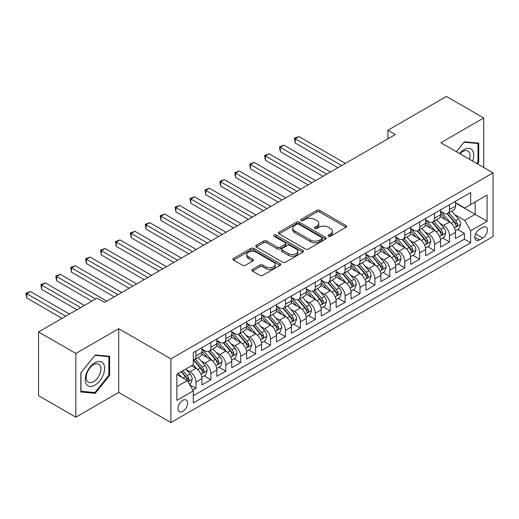 <?xml version="1.0" encoding="UTF-8"?>
<svg xmlns="http://www.w3.org/2000/svg" width="519" height="519" viewBox="0 0 519 519"><rect width="100%" height="100%" fill="white"/><g stroke="black" fill="none" stroke-linecap="round" stroke-linejoin="round"><path stroke-width="0.78" d="M328.443 236.255A1.447 0.837 0 0 0 330.493 236.255L346.05 227.277A2.07 1.194 0 0 0 346.653 226.427A2.07 1.194 0 0 0 346.05 225.583L319.698 210.37A2.07 1.194 0 0 0 316.772 210.37L301.215 219.349A1.447 0.837 0 0 0 300.793 219.946A1.447 0.837 0 0 0 301.215 220.536A1.447 0.837 0 0 0 303.265 220.536L305.276 219.375A6.624 3.828 0 0 1 314.644 219.375L316.843 220.64A6.624 3.828 0 0 1 318.783 223.345A6.624 3.828 0 0 1 316.843 226.05L314.832 227.212A1.447 0.837 0 0 0 314.404 227.802A1.447 0.837 0 0 0 314.832 228.392A1.447 0.837 0 0 0 316.882 228.392L318.893 227.231A6.624 3.828 0 0 1 328.261 227.231L330.454 228.503A6.624 3.828 0 0 1 332.4 231.208A6.624 3.828 0 0 1 330.454 233.907L328.443 235.075A1.447 0.837 0 0 0 328.021 235.665A1.447 0.837 0 0 0 328.443 236.255L328.443 235.075M182.844 411.366A6.747 3.899 120 0 0 187.255 405.417A6.747 3.899 120 0 0 186.217 400.013A6.747 3.899 120 0 0 182.844 400.344A6.747 3.899 120 0 0 178.432 406.293A6.747 3.899 120 0 0 179.47 411.703A6.747 3.899 120 0 0 182.844 411.366M252.506 269.367A2.07 1.194 0 0 0 251.897 270.211A2.07 1.194 0 0 0 252.506 271.054L259.896 275.323A2.07 1.194 0 0 0 262.822 275.323L280.098 265.352A2.07 1.194 0 0 0 280.708 264.502A2.07 1.194 0 0 0 280.098 263.658L253.746 248.445A2.07 1.194 0 0 0 250.82 248.445L233.55 258.417A2.07 1.194 0 0 0 232.94 259.266A2.07 1.194 0 0 0 233.55 260.11L242.477 265.267A2.07 1.194 0 0 0 245.403 265.267L252.798 260.999A2.07 1.194 0 0 0 253.402 260.155A2.07 1.194 0 0 0 252.798 259.305L248.367 256.749A5.54 3.198 0 0 1 246.746 254.492A5.54 3.198 0 0 1 250.164 251.533A5.54 3.198 0 0 1 256.198 252.228L273.545 262.244A5.54 3.198 0 0 1 275.167 264.502A5.54 3.198 0 0 1 271.748 267.46A5.54 3.198 0 0 1 265.715 266.766L262.822 265.099A2.07 1.194 0 0 0 259.896 265.099L252.506 269.367L252.506 271.054M118.715 328.709L75.839 353.458L38.555 331.933L38.555 395.653L75.839 417.179L118.715 392.422L170.913 422.557L170.913 358.843L118.715 328.709L118.715 392.422M483.727 167.475L483.727 117.969L440.852 142.719L493.05 172.859L170.913 358.843M483.727 117.969L446.444 96.443L387.907 130.237L387.907 138.845M38.555 331.933L97.092 298.14L104.546 302.441L395.368 134.544L387.907 130.237M305.425 249.036A2.07 1.194 0 0 0 308.351 249.036L325.627 239.064A2.07 1.194 0 0 0 326.23 238.221A2.07 1.194 0 0 0 325.627 237.378L299.275 222.164A2.07 1.194 0 0 0 296.349 222.164L279.073 232.136A2.07 1.194 0 0 0 278.469 232.979A2.07 1.194 0 0 0 279.073 233.822L305.425 249.036M274.603 236.567A1.447 0.837 0 0 1 276.076 236.774L276.076 235.049L302.862 250.515A2.07 1.194 0 0 1 303.466 251.365A2.07 1.194 0 0 1 302.862 252.208L285.586 262.179A2.07 1.194 0 0 1 282.66 262.179L256.308 246.966L256.308 245.279A2.07 1.194 0 0 0 255.705 246.123A2.07 1.194 0 0 0 256.308 246.966M256.308 245.279L263.704 241.011A2.07 1.194 0 0 1 266.63 241.011L277.315 247.18A2.07 1.194 0 0 0 280.247 247.18L285.152 244.345A2.07 1.194 0 0 0 285.755 243.502A2.07 1.194 0 0 0 285.152 242.658L274.026 236.236A1.447 0.837 0 0 1 273.597 235.639A1.447 0.837 0 0 1 274.493 234.867A1.447 0.837 0 0 1 276.076 235.049M192.873 390.165L195.968 388.374L189.779 384.806M186.256 369.599L189.999 371.76A8.434 4.872 60 0 1 195.968 382.088L201.93 378.649L201.93 384.929L210.883 379.765L204.097 375.847M201.171 360.984L204.914 363.151A8.434 4.872 60 0 1 210.883 373.479L216.845 370.034L216.845 376.32L225.797 371.156L219.012 367.238M216.086 352.375L219.829 354.535A8.434 4.872 60 0 1 225.797 364.87L231.759 361.425L231.759 367.712L240.706 362.547L233.92 358.629M231 343.766L234.744 345.926A8.434 4.872 60 0 1 240.706 356.261L246.674 352.816L246.674 359.103L255.62 353.932L248.835 350.02M245.915 335.157L249.658 337.318A8.434 4.872 60 0 1 255.62 347.652L261.589 344.207L261.589 350.494L270.535 345.323L263.749 341.405M260.823 326.542L264.573 328.709A8.434 4.872 60 0 1 270.535 339.037L276.504 335.592L276.504 341.878L285.45 336.714L278.664 332.796M275.738 317.933L279.482 320.093A8.434 4.872 60 0 1 285.45 330.428L291.418 326.983L291.418 333.269L300.365 328.105L293.579 324.187M290.653 309.324L294.396 311.484A8.434 4.872 60 0 1 300.365 321.819L306.327 318.374L306.327 324.66L315.28 319.496L308.494 315.578M305.568 300.715L309.311 302.875A8.434 4.872 60 0 1 315.28 313.21L321.242 309.765L321.242 316.052L330.194 310.881L323.408 306.963M320.483 292.1L324.226 294.267A8.434 4.872 60 0 1 330.194 304.595L336.156 301.156L336.156 307.436L345.103 302.272L338.317 298.354M335.397 283.491L339.141 285.651A8.434 4.872 60 0 1 345.103 295.986L351.071 292.541L351.071 298.827L360.017 293.663L353.231 289.745M350.312 274.882L354.055 277.042A8.434 4.872 60 0 1 360.017 287.377L365.986 283.932L365.986 290.218L374.932 285.054L368.146 281.136M365.22 266.273L368.97 268.433A8.434 4.872 60 0 1 374.932 278.768L380.901 275.323L380.901 281.609L389.847 276.439L383.061 272.52M380.135 257.664L383.878 259.824A8.434 4.872 60 0 1 389.847 270.152L395.809 266.714L395.809 272.994L404.762 267.83L397.976 263.912M395.05 249.049L398.793 251.215A8.434 4.872 60 0 1 404.762 261.544L410.724 258.099L410.724 264.385L419.676 259.221L412.89 255.303M409.965 240.44L413.708 242.6A8.434 4.872 60 0 1 419.676 252.935L425.638 249.49L425.638 255.776L434.591 250.612L427.805 246.694M424.879 231.831L428.623 233.991A8.434 4.872 60 0 1 434.591 244.326L440.553 240.881L440.553 247.167L449.499 241.997L449.499 235.717A8.434 4.872 -120 0 0 443.537 225.382L439.794 223.222M442.713 238.085L449.499 241.997M201.93 378.649A8.434 4.872 -120 0 0 195.968 368.315L191.492 365.733M216.845 370.034A8.434 4.872 -120 0 0 210.883 359.706L201.657 354.38M231.759 361.425A8.434 4.872 -120 0 0 225.797 351.091L216.572 345.771M246.674 352.816A8.434 4.872 -120 0 0 240.706 342.482L231.487 337.155M261.589 344.207A8.434 4.872 -120 0 0 255.62 333.873L246.402 328.546M276.504 335.592A8.434 4.872 -120 0 0 270.535 325.264L261.31 319.938M291.418 326.983A8.434 4.872 -120 0 0 285.45 316.648L276.225 311.329M306.327 318.374A8.434 4.872 -120 0 0 300.365 308.039L291.14 302.713M321.242 309.765A8.434 4.872 -120 0 0 315.28 299.431L306.054 294.104M336.156 301.156A8.434 4.872 -120 0 0 330.194 290.822L320.969 285.495M351.071 292.541A8.434 4.872 -120 0 0 345.103 282.213L335.884 276.887M365.986 283.932A8.434 4.872 -120 0 0 360.017 273.597L350.799 268.278M380.901 275.323A8.434 4.872 -120 0 0 374.932 264.988L365.707 259.662M395.809 266.714A8.434 4.872 -120 0 0 389.847 256.38L380.622 251.053M410.724 258.099A8.434 4.872 -120 0 0 404.762 247.771L395.536 242.444M425.638 249.49A8.434 4.872 -120 0 0 419.676 239.155L410.451 233.835M440.553 240.881A8.434 4.872 -120 0 0 434.591 230.546L425.366 225.22M482.761 227.361L479.478 229.255A6.539 3.776 120 0 0 475.209 235.016A6.539 3.776 120 0 0 476.208 240.258A6.539 3.776 120 0 0 479.478 239.934L482.761 238.039A6.539 3.776 120 0 0 487.03 232.278A6.539 3.776 120 0 0 486.031 227.037A6.539 3.776 120 0 0 482.761 227.361M170.913 422.557L493.05 236.573L493.05 172.859M176.875 386.571L187.32 380.544L193.282 390.872L193.282 402.926L470.681 242.775L470.681 230.721L464.713 220.387L454.702 214.607M193.282 390.872L176.875 400.344L176.875 374.167L193.282 364.695L193.282 352.641L470.681 192.491L470.681 204.544L487.082 195.073L487.082 221.25L470.681 230.721M201.93 349.028L204.914 350.747A8.434 4.872 60 0 0 209.131 351.168L215.1 347.724A8.434 4.872 -120 0 0 216.845 343.857L216.845 339.037M216.845 340.419L219.829 342.138A8.434 4.872 60 0 0 224.046 342.553L230.014 339.115A8.434 4.872 -120 0 0 231.759 335.248L231.759 330.428M231.759 331.803L234.744 333.529A8.434 4.872 60 0 0 238.961 333.944L244.929 330.499A8.434 4.872 -120 0 0 246.674 326.639L246.674 321.819M246.674 323.194L249.658 324.92A8.434 4.872 60 0 0 253.875 325.335L259.844 321.89A8.434 4.872 -120 0 0 261.589 318.03L261.589 313.21M261.589 314.585L264.573 316.305A8.434 4.872 60 0 0 268.79 316.726L274.752 313.281A8.434 4.872 -120 0 0 276.504 309.421L276.504 304.595M276.504 305.976L279.482 307.696A8.434 4.872 60 0 0 283.705 308.117L289.667 304.672A8.434 4.872 -120 0 0 291.418 300.806L291.418 295.986M291.418 297.361L294.396 299.087A8.434 4.872 60 0 0 298.62 299.502L304.582 296.057A8.434 4.872 -120 0 0 306.327 292.197L306.327 287.377M306.327 288.752L309.311 290.478A8.434 4.872 60 0 0 313.528 290.893L319.496 287.448A8.434 4.872 -120 0 0 321.242 283.588L321.242 278.768M321.242 280.143L324.226 281.862A8.434 4.872 60 0 0 328.443 282.284L334.411 278.839A8.434 4.872 -120 0 0 336.156 274.979L336.156 270.152M336.156 271.534L339.141 273.254A8.434 4.872 60 0 0 343.357 273.675L349.326 270.23A8.434 4.872 -120 0 0 351.071 266.364L351.071 261.544M351.071 262.925L354.055 264.645A8.434 4.872 60 0 0 358.272 265.06L364.234 261.621A8.434 4.872 -120 0 0 365.986 257.755L365.986 252.935M365.986 254.31L368.97 256.036A8.434 4.872 60 0 0 373.187 256.451L379.149 253.006A8.434 4.872 -120 0 0 380.901 249.146L380.901 244.326M380.901 245.701L383.878 247.427A8.434 4.872 60 0 0 388.102 247.842L394.064 244.397A8.434 4.872 -120 0 0 395.809 240.537L395.809 235.71M395.809 237.092L398.793 238.811A8.434 4.872 60 0 0 403.01 239.233L408.978 235.788A8.434 4.872 -120 0 0 410.724 231.928L410.724 227.101M410.724 228.483L413.708 230.202A8.434 4.872 60 0 0 417.925 230.618L423.893 227.179A8.434 4.872 -120 0 0 425.638 223.313L425.638 218.493M425.638 219.868L428.623 221.594A8.434 4.872 60 0 0 432.84 222.009L438.808 218.564A8.434 4.872 -120 0 0 440.553 214.704L440.553 209.884M193.282 395.699L464.414 239.155L464.414 233.388L455.468 238.558L455.468 232.272A8.434 4.872 -120 0 0 449.499 221.937L440.281 216.611M440.553 211.259L443.537 212.985A8.434 4.872 -120 0 0 447.754 213.4A8.434 4.872 -120 0 0 449.499 209.54L449.499 204.713M447.754 213.4L453.723 209.955A8.434 4.872 -120 0 0 455.468 206.095L455.468 201.275M195.968 351.091L195.968 355.917A8.434 4.872 60 0 1 194.223 359.777A8.434 4.872 60 0 1 193.282 360.115M194.223 359.777L200.185 356.332A8.434 4.872 -120 0 0 201.93 352.472L201.93 347.646M210.883 342.482L210.883 347.302A8.434 4.872 60 0 1 209.131 351.168M225.797 333.873L225.797 338.693A8.434 4.872 60 0 1 224.046 342.553M240.706 325.264L240.706 330.084A8.434 4.872 60 0 1 238.961 333.944M255.62 316.648L255.62 321.475A8.434 4.872 60 0 1 253.875 325.335M270.535 308.039L270.535 312.86A8.434 4.872 60 0 1 268.79 316.726M285.45 299.431L285.45 304.251A8.434 4.872 60 0 1 283.705 308.117M300.365 290.822L300.365 295.642A8.434 4.872 60 0 1 298.62 299.502M315.28 282.213L315.28 287.033A8.434 4.872 60 0 1 313.528 290.893M330.194 273.597L330.194 278.424A8.434 4.872 60 0 1 328.443 282.284M345.103 264.988L345.103 269.809A8.434 4.872 60 0 1 343.357 273.675M360.017 256.38L360.017 261.2A8.434 4.872 60 0 1 358.272 265.06M374.932 247.771L374.932 252.591A8.434 4.872 60 0 1 373.187 256.451M389.847 239.155L389.847 243.982A8.434 4.872 60 0 1 388.102 247.842M404.762 230.546L404.762 235.367A8.434 4.872 60 0 1 403.01 239.233M419.676 221.937L419.676 226.758A8.434 4.872 60 0 1 417.925 230.618M434.591 213.328L434.591 218.149A8.434 4.872 60 0 1 432.84 222.009M434.591 244.326L434.591 250.612M419.676 252.935L419.676 259.221M404.762 261.544L404.762 267.83M389.847 270.152L389.847 276.439M374.932 278.768L374.932 285.054M360.017 287.377L360.017 293.663M345.103 295.986L345.103 302.272M330.194 304.595L330.194 310.881M315.28 313.21L315.28 319.496M300.365 321.819L300.365 328.105M285.45 330.428L285.45 336.714M270.535 339.037L270.535 345.323M255.62 347.652L255.62 353.932M240.706 356.261L240.706 362.547M225.797 364.87L225.797 371.156M210.883 373.479L210.883 379.765M195.968 382.088L195.968 388.374M187.32 380.544L176.875 374.51M464.713 220.387L475.151 214.36L475.151 201.962L487.082 195.073M455.468 202.994L487.082 221.25M455.468 202.65L464.713 207.989L470.681 204.544M75.839 353.458L75.839 417.179M457.628 229.469L464.414 233.388M464.414 239.155L470.681 242.775M477.48 163.868L478.732 162.304L478.732 143.114L464.343 141.83L456.409 151.704M80.834 392.027L95.224 393.318L109.619 375.412L109.619 356.222L95.224 354.938L80.834 372.843L80.834 392.027M477.986 161.876L478.732 162.304M108.873 374.984L109.619 375.412M93.705 392.435L95.224 393.318M329.02 236.456L330.454 235.632A6.624 3.828 0 0 0 332.4 232.927L332.4 231.208M318.783 223.345L318.783 225.064A6.624 3.828 0 0 1 316.843 227.77L315.409 228.6M346.017 227.29L319.698 212.096A2.07 1.194 0 0 0 316.772 212.096L301.792 220.737M325.601 239.084L299.275 223.884A2.07 1.194 0 0 0 296.349 223.884L279.099 233.842M321.968 238.811A1.447 0.837 0 0 0 322.39 238.221A1.447 0.837 0 0 0 321.968 237.631L298.834 224.273A1.447 0.837 0 0 0 296.79 224.273L294.662 225.499A6.624 3.828 0 0 0 292.722 228.204A6.624 3.828 0 0 0 294.662 230.91L310.472 240.038A6.624 3.828 0 0 0 319.84 240.038L321.968 238.811L321.968 240.531A1.447 0.837 0 0 0 322.39 239.94L322.39 238.221M292.722 228.204L292.722 229.93A6.624 3.828 0 0 0 294.662 232.629L294.662 230.91M321.968 240.531L319.84 241.757A6.624 3.828 0 0 1 310.472 241.757L294.662 232.629M256.341 246.986L263.704 242.73L263.704 241.011M285.755 243.502L285.755 245.228A2.07 1.194 0 0 1 285.152 246.071L280.247 248.899A2.07 1.194 0 0 1 277.315 248.899L266.63 242.73A2.07 1.194 0 0 0 263.704 242.73M276.076 236.774L302.837 252.221M288.408 253.583A5.54 3.198 0 0 0 294.442 254.271A5.54 3.198 0 0 0 297.861 251.319A5.54 3.198 0 0 0 296.239 249.062L290.127 245.532A2.07 1.194 0 0 0 287.202 245.532L282.297 248.361A2.07 1.194 0 0 0 281.687 249.204A2.07 1.194 0 0 0 282.297 250.054L288.408 253.583L288.408 255.303A5.54 3.198 0 0 0 294.442 255.997A5.54 3.198 0 0 0 297.861 253.045L297.861 251.319M281.687 249.204L281.687 250.93A2.07 1.194 0 0 0 282.297 251.773L282.297 250.054M288.408 255.303L282.297 251.773M275.167 264.502L275.167 266.228A5.54 3.198 0 0 1 271.748 269.179A5.54 3.198 0 0 1 265.715 268.485L262.822 266.818A2.07 1.194 0 0 0 259.896 266.818L252.532 271.074M246.746 254.492L246.746 256.211A5.54 3.198 0 0 0 248.367 258.475L248.367 256.749M252.772 261.012L248.367 258.475M280.072 265.365L253.746 250.171A2.07 1.194 0 0 0 250.82 250.171L233.576 260.123M455.345 230.793L459.198 228.568L460.684 224.26A5.592 3.224 -120 0 0 458.511 219.012L451.699 211.123M450.33 222.482L442.246 213.127A16.134 9.316 -120 0 0 440.553 211.35M445.899 219.855L441.377 214.626A13.39 7.733 -120 0 0 440.553 213.724M345.401 163.388L298.944 136.568L295.22 138.716L295.22 143.023L337.947 167.689M446.995 213.705L453.885 221.684A5.592 3.224 60 0 1 455.877 225.531L456.285 226.193L457.044 226.089L457.667 224.5A5.592 3.224 -120 0 0 455.676 220.653L448.864 212.758M447.397 213.575L454.806 222.145A2.848 1.641 60 0 1 455.526 223.261L457.667 224.5M295.22 143.023L294.396 138.242L341.677 165.542M294.396 138.242L298.944 136.568M472.634 161.072A13.708 7.915 120 0 0 464.044 149.654A13.708 7.915 120 0 0 459.555 153.52M469.5 159.262A10.38 5.994 120 0 0 467.872 151.074A10.38 5.994 120 0 0 462.682 151.587A10.38 5.994 120 0 0 459.964 153.754M456.435 151.717L464.044 142.251L477.986 143.497L477.986 162.09L476.851 163.504M477.065 142.965L477.986 143.497M103.32 374.705A13.708 7.915 120 0 0 99.771 361.464A13.708 7.915 120 0 0 86.53 373.206A13.708 7.915 120 0 0 90.079 386.447A13.708 7.915 120 0 0 103.32 374.705M99.92 373.738A10.38 5.994 120 0 0 98.759 364.182A10.38 5.994 120 0 0 87.211 372.603A10.38 5.994 120 0 0 88.379 382.159A10.38 5.994 120 0 0 99.92 373.738M80.983 391.3L80.983 372.707L94.925 355.359L108.873 356.605L108.873 375.198L94.925 392.546L80.834 391.216M107.946 356.073L108.873 356.605M440.43 239.402L444.283 237.177L445.776 232.875A5.592 3.224 -120 0 0 443.596 227.627L436.784 219.738M435.415 231.091L427.338 221.736A16.134 9.316 -120 0 0 425.638 219.965M430.984 228.47L426.462 223.235A13.39 7.733 -120 0 0 425.638 222.333M330.486 171.997L284.036 145.177L280.305 147.331L280.305 151.632L323.032 176.304M432.08 222.314L438.97 230.293A5.592 3.224 60 0 1 440.968 234.147L441.371 234.809L442.13 234.698L442.752 233.109A5.592 3.224 -120 0 0 440.761 229.262L433.949 221.373M432.489 222.184L439.891 230.76A2.848 1.641 60 0 1 440.612 231.87L442.752 233.109M280.305 151.632L279.482 146.858L326.762 174.15M279.482 146.858L284.036 145.177M425.515 248.011L429.369 245.785L430.861 241.484A5.592 3.224 -120 0 0 428.681 236.236L421.869 228.347M420.5 239.7L412.423 230.345A16.134 9.316 -120 0 0 410.724 228.574M416.069 237.079L411.554 231.844A13.39 7.733 -120 0 0 410.724 230.942M315.578 180.606L269.121 153.786L265.391 155.94L265.391 160.241L308.117 184.913M417.166 230.923L424.062 238.902A5.592 3.224 60 0 1 426.054 242.756L426.456 243.417L427.215 243.307L427.844 241.718A5.592 3.224 -120 0 0 425.846 237.871L419.034 229.982M417.574 230.793L424.977 239.369A2.848 1.641 60 0 1 425.697 240.479L427.844 241.718M265.391 160.241L264.573 155.466L311.848 182.759M264.573 155.466L269.121 153.786M410.6 256.626L414.454 254.401L415.946 250.093A5.592 3.224 -120 0 0 413.766 244.845L406.954 236.956M405.592 248.316L397.509 238.961A16.134 9.316 -120 0 0 395.809 237.183M401.155 245.688L396.639 240.453A13.39 7.733 -120 0 0 395.809 239.557M300.663 189.214L254.206 162.395L250.476 164.549L250.476 168.857L293.203 193.522M402.251 239.531L409.147 247.511A5.592 3.224 60 0 1 411.139 251.365L411.548 252.026L412.3 251.923L412.929 250.333A5.592 3.224 -120 0 0 410.938 246.48L404.119 238.591M402.66 239.402L410.062 247.978A2.848 1.641 60 0 1 410.782 249.094L412.929 250.333M250.476 168.857L249.658 164.075L296.933 191.368M249.658 164.075L254.206 162.395M395.686 265.235L399.539 263.01L401.031 258.702A5.592 3.224 -120 0 0 398.858 253.454L392.04 245.565M390.677 256.924L382.594 247.569A16.134 9.316 -120 0 0 380.901 245.792M386.246 254.297L381.725 249.068A13.39 7.733 -120 0 0 380.901 248.166M285.748 197.83L239.291 171.004L235.561 173.158L235.561 177.466L278.288 202.131M387.336 248.147L394.232 256.127A5.592 3.224 60 0 1 396.224 259.974L396.633 260.635L397.385 260.532L398.015 258.942A5.592 3.224 -120 0 0 396.023 255.089L389.205 247.2M387.745 248.017L395.147 256.587A2.848 1.641 60 0 1 395.867 257.703L398.015 258.942M235.561 177.466L234.744 172.684L282.018 199.984M234.744 172.684L239.291 171.004M380.771 273.844L384.624 271.619L386.117 267.311A5.592 3.224 -120 0 0 383.943 262.069L377.125 254.174M375.762 265.533L367.679 256.178A16.134 9.316 -120 0 0 365.986 254.407M371.332 262.906L366.81 257.677A13.39 7.733 -120 0 0 365.986 256.775M270.834 206.439L224.377 179.619L220.646 181.767L220.646 186.074L263.38 210.746M372.428 256.756L379.318 264.735A5.592 3.224 60 0 1 381.309 268.583L381.718 269.251L382.471 269.14L383.1 267.551A5.592 3.224 -120 0 0 381.108 263.704L374.296 255.815M372.83 256.626L380.239 265.203A2.848 1.641 60 0 1 380.952 266.312L383.1 267.551M220.646 186.074L219.829 181.293L267.103 208.593M219.829 181.293L224.377 179.619M365.856 282.453L369.716 280.228L371.202 275.926A5.592 3.224 -120 0 0 369.028 270.678L362.21 262.789M360.848 274.142L352.764 264.787A16.134 9.316 -120 0 0 351.071 263.016M356.417 271.521L351.895 266.286A13.39 7.733 -120 0 0 351.071 265.384M255.919 215.048L209.462 188.228L205.738 190.382L205.738 194.683L248.465 219.355M357.513 265.365L364.403 273.344A5.592 3.224 60 0 1 366.395 277.198L366.803 277.86L367.556 277.749L368.185 276.16A5.592 3.224 -120 0 0 366.193 272.313L359.382 264.424M357.915 265.235L365.324 273.811A2.848 1.641 60 0 1 366.038 274.921L368.185 276.16M205.738 194.683L204.914 189.909L252.189 217.202M204.914 189.909L209.462 188.228M350.948 291.068L354.801 288.843L356.287 284.535A5.592 3.224 -120 0 0 354.114 279.287L347.302 271.398M345.933 282.758L337.856 273.396A16.134 9.316 -120 0 0 336.156 271.625M341.502 280.13L336.98 274.895A13.39 7.733 -120 0 0 336.156 274M241.004 223.657L194.554 196.837L190.823 198.991L190.823 203.299L233.55 227.964M342.598 273.974L349.488 281.953A5.592 3.224 60 0 1 351.48 285.807L351.888 286.469L352.648 286.365L353.27 284.775A5.592 3.224 -120 0 0 351.279 280.922L344.467 273.033M343.001 273.844L350.409 282.42A2.848 1.641 60 0 1 351.129 283.536L353.27 284.775M190.823 203.299L189.999 198.518L237.28 225.81M189.999 198.518L194.554 196.837M336.033 299.677L339.887 297.452L341.379 293.144A5.592 3.224 -120 0 0 339.199 287.896L332.387 280.007M331.018 291.367L322.941 282.012A16.134 9.316 -120 0 0 321.242 280.234M326.587 288.739L322.065 283.504A13.39 7.733 -120 0 0 321.242 282.608M226.089 232.272L179.639 205.446L175.909 207.6L175.909 211.908L218.635 236.573M327.684 282.589L334.573 290.569A5.592 3.224 60 0 1 336.572 294.416L336.974 295.077L337.733 294.974L338.356 293.384A5.592 3.224 -120 0 0 336.364 289.531L329.552 281.642M328.092 282.459L335.495 291.029A2.848 1.641 60 0 1 336.215 292.145L338.356 293.384M175.909 211.908L175.091 207.126L222.366 234.419M175.091 207.126L179.639 205.446M321.118 308.286L324.972 306.061L326.464 301.753A5.592 3.224 -120 0 0 324.284 296.505L317.472 288.616M316.103 299.976L308.027 290.621A16.134 9.316 -120 0 0 306.327 288.843M311.672 297.348L307.157 292.119A13.39 7.733 -120 0 0 306.327 291.217M211.181 240.881L164.724 214.062L160.994 216.209L160.994 220.517L203.72 245.182M312.769 291.198L319.665 299.178A5.592 3.224 60 0 1 321.657 303.025L322.059 303.686L322.818 303.583L323.447 301.993A5.592 3.224 -120 0 0 321.449 298.146L314.637 290.257M313.178 291.068L320.58 299.638A2.848 1.641 60 0 1 321.3 300.754L323.447 301.993M160.994 220.517L160.176 215.735L207.451 243.035M160.176 215.735L164.724 214.062M306.204 316.895L310.057 314.67L311.549 310.368A5.592 3.224 -120 0 0 309.369 305.12L302.558 297.231M301.195 308.584L293.112 299.229A16.134 9.316 -120 0 0 291.418 297.458M296.758 305.963L292.242 300.728A13.39 7.733 -120 0 0 291.418 299.826M196.266 249.49L149.809 222.67L146.079 224.824L146.079 229.126L188.806 253.797M297.854 299.807L304.75 307.786A5.592 3.224 60 0 1 306.742 311.64L307.151 312.302L307.903 312.191L308.533 310.602A5.592 3.224 -120 0 0 306.541 306.755L299.723 298.866M298.263 299.677L305.665 308.254A2.848 1.641 60 0 1 306.385 309.363L308.533 310.602M146.079 229.126L145.262 224.351L192.536 251.644M145.262 224.351L149.809 222.67M291.289 325.504L295.142 323.279L296.634 318.977A5.592 3.224 -120 0 0 294.461 313.729L287.643 305.84M286.28 317.2L278.197 307.838A16.134 9.316 -120 0 0 276.504 306.067M281.849 314.572L277.328 309.337A13.39 7.733 -120 0 0 276.504 308.435M181.352 258.099L134.895 231.279L131.164 233.433L131.164 237.734L173.891 262.406M282.946 308.416L289.836 316.395A5.592 3.224 60 0 1 291.827 320.249L292.236 320.911L292.988 320.807L293.618 319.217A5.592 3.224 -120 0 0 291.626 315.364L284.808 307.475M283.348 308.286L290.757 316.862A2.848 1.641 60 0 1 291.47 317.978L293.618 319.217M131.164 237.734L130.347 232.96L177.621 260.253M130.347 232.96L134.895 231.279M276.374 334.119L280.228 331.894L281.72 327.586A5.592 3.224 -120 0 0 279.546 322.338L272.728 314.449M271.366 325.809L263.282 316.454A16.134 9.316 -120 0 0 261.589 314.676M266.935 323.181L262.413 317.946A13.39 7.733 -120 0 0 261.589 317.051M166.437 266.714L119.98 239.888L116.256 242.042L116.256 246.35L158.983 271.015M268.031 317.031L274.921 325.011A5.592 3.224 60 0 1 276.912 328.858L277.321 329.52L278.074 329.416L278.703 327.826A5.592 3.224 -120 0 0 276.711 323.973L269.899 316.084M268.433 316.895L275.842 325.471A2.848 1.641 60 0 1 276.556 326.587L278.703 327.826M116.256 246.35L115.432 241.569L162.707 268.861M115.432 241.569L119.98 239.888M261.466 342.728L265.319 340.503L266.805 336.195A5.592 3.224 -120 0 0 264.632 330.947L257.82 323.058M256.451 334.418L248.367 325.063A16.134 9.316 -120 0 0 246.674 323.285M252.02 331.79L247.498 326.561A13.39 7.733 -120 0 0 246.674 325.66M151.522 275.323L105.065 248.497L101.341 250.651L101.341 254.959L144.068 279.624M253.116 325.64L260.006 333.62A5.592 3.224 60 0 1 261.998 337.467L262.406 338.129L263.159 338.025L263.788 336.435A5.592 3.224 -120 0 0 261.797 332.588L254.985 324.693M253.519 325.51L260.927 334.08A2.848 1.641 60 0 1 261.641 335.196L263.788 336.435M101.341 254.959L100.517 250.177L147.798 277.477M100.517 250.177L105.065 248.497M246.551 351.337L250.405 349.112L251.89 344.804A5.592 3.224 -120 0 0 249.717 339.562L242.905 331.667M241.536 343.027L233.459 333.672A16.134 9.316 -120 0 0 231.759 331.901M237.105 340.406L232.583 335.17A13.39 7.733 -120 0 0 231.759 334.268M136.607 283.932L90.157 257.113L86.426 259.266L86.426 263.568L129.153 288.24M238.202 334.249L245.091 342.229A5.592 3.224 60 0 1 247.089 346.076L247.492 346.744L248.251 346.634L248.873 345.044A5.592 3.224 -120 0 0 246.882 341.197L240.07 333.308M238.604 334.119L246.012 342.696A2.848 1.641 60 0 1 246.733 343.805L248.873 345.044M86.426 263.568L85.603 258.793L132.883 286.086M85.603 258.793L90.157 257.113M231.636 359.946L235.49 357.721L236.982 353.42A5.592 3.224 -120 0 0 234.802 348.171L227.99 340.282M226.621 351.635L218.544 342.281A16.134 9.316 -120 0 0 216.845 340.509M222.19 349.015L217.669 343.779A13.39 7.733 -120 0 0 216.845 342.877M121.699 292.541L75.242 265.722L71.512 267.875L71.512 272.177L114.238 296.849M223.287 342.858L230.183 350.838A5.592 3.224 60 0 1 232.175 354.691L232.577 355.353L233.336 355.243L233.965 353.653A5.592 3.224 -120 0 0 231.967 349.806L225.155 341.917M223.695 342.728L231.098 351.305A2.848 1.641 60 0 1 231.818 352.414L233.965 353.653M71.512 272.177L70.694 267.402L117.969 294.695M70.694 267.402L75.242 265.722M216.721 368.561L220.575 366.336L222.067 362.028A5.592 3.224 -120 0 0 219.887 356.78L213.075 348.891M211.713 360.251L203.63 350.889A16.134 9.316 -120 0 0 201.93 349.118M207.276 357.623L202.76 352.388A13.39 7.733 -120 0 0 201.93 351.493M106.784 301.15L60.327 274.33L56.597 276.484L56.597 280.792L91.869 301.15M208.372 351.467L215.268 359.446A5.592 3.224 60 0 1 217.26 363.3L217.662 363.962L218.421 363.858L219.05 362.268A5.592 3.224 -120 0 0 217.059 358.415L210.24 350.526M208.781 351.337L216.183 359.914A2.848 1.641 60 0 1 216.903 361.029L219.05 362.268M56.597 280.792L55.78 276.011L95.6 299.002M55.78 276.011L60.327 274.33M201.807 377.17L205.66 374.945L207.152 370.637A5.592 3.224 -120 0 0 204.973 365.389L198.161 357.5M196.798 368.86L193.23 364.727M192.367 366.232L191.783 365.564M84.409 305.457L45.413 282.939L41.682 285.093L41.682 289.401L76.955 309.765M193.457 360.082L200.353 368.062A5.592 3.224 60 0 1 202.345 371.909L202.754 372.571L203.506 372.467L204.136 370.877A5.592 3.224 -120 0 0 202.144 367.024L195.326 359.135M193.866 359.952L201.268 368.522A2.848 1.641 60 0 1 201.988 369.638L204.136 370.877M41.682 289.401L40.865 284.62L80.685 307.611M40.865 284.62L45.413 282.939M189.48 384.287L190.745 383.554L192.238 379.246A5.592 3.224 -120 0 0 190.064 373.998L185.77 369.035M181.767 377.339L178.315 373.336M177.453 374.841L176.875 374.18M69.501 314.066L30.498 291.555L26.767 293.702L26.767 298.01L62.04 318.374M181.15 371.701L185.439 376.671A5.592 3.224 60 0 1 187.43 380.518L187.839 381.186L188.592 381.076L189.221 379.486A5.592 3.224 -120 0 0 187.229 375.639L182.941 370.67M181.494 371.507L186.36 377.131A2.848 1.641 60 0 1 187.074 378.247L189.221 379.486M26.767 298.01L25.95 293.229L65.77 316.22M25.95 293.229L30.498 291.555M189.999 371.76L195.968 368.315M204.914 363.151L210.883 359.706M219.829 354.535L225.797 351.091M234.744 345.926L240.706 342.482M249.658 337.318L255.62 333.873M264.573 328.709L270.535 325.264M279.482 320.093L285.45 316.648M294.396 311.484L300.365 308.039M309.311 302.875L315.28 299.431M324.226 294.267L330.194 290.822M339.141 285.651L345.103 282.213M354.055 277.042L360.017 273.597M368.97 268.433L374.932 264.988M383.878 259.824L389.847 256.38M398.793 251.215L404.762 247.771M413.708 242.6L419.676 239.155M428.623 233.991L434.591 230.546M443.537 225.382L449.499 221.937M449.499 209.54L455.468 206.095M195.968 355.917L201.93 352.472M210.883 347.302L216.845 343.857M225.797 338.693L231.759 335.248M240.706 330.084L246.674 326.639M255.62 321.475L261.589 318.03M270.535 312.86L276.504 309.421M285.45 304.251L291.418 300.806M300.365 295.642L306.327 292.197M315.28 287.033L321.242 283.588M330.194 278.424L336.156 274.979M345.103 269.809L351.071 266.364M360.017 261.2L365.986 257.755M374.932 252.591L380.901 249.146M389.847 243.982L395.809 240.537M404.762 235.367L410.724 231.928M419.676 226.758L425.638 223.313M434.591 218.149L440.553 214.704M449.499 235.717L455.468 232.272M475.605 233.907L482.761 238.039M474.853 237.261L479.478 239.934M330.454 235.632L330.454 233.907M314.832 228.392L314.832 227.212M316.843 227.77L316.843 226.05M301.215 220.536L301.215 219.349M316.772 212.096L316.772 210.37M319.698 212.096L319.698 210.37M346.05 227.277L346.05 225.583M279.073 233.822L279.073 232.136M296.349 223.884L296.349 222.164M299.275 223.884L299.275 222.164M325.627 239.064L325.627 237.378M310.472 241.757L310.472 240.038M319.84 241.757L319.84 240.038M266.63 242.73L266.63 241.011M277.315 248.899L277.315 247.18M280.247 248.899L280.247 247.18M285.152 246.071L285.152 244.345M302.862 252.208L302.862 250.515M259.896 266.818L259.896 265.099M262.822 266.818L262.822 265.099M265.715 268.485L265.715 266.766M252.798 260.999L252.798 259.305M233.55 260.11L233.55 258.417M250.82 250.171L250.82 248.445M253.746 250.171L253.746 248.445M280.098 265.352L280.098 263.658M454.488 227.925L460.651 224.37M442.246 213.127L443.018 212.68M455.676 220.653L458.511 219.012M451.219 223.222L453.885 221.684M439.574 236.534L445.737 232.979M427.338 221.736L428.104 221.295M440.761 229.262L443.596 227.627M436.31 231.831L438.97 230.293M424.659 245.15L430.822 241.588M412.423 230.345L413.189 229.904M425.846 237.871L428.681 236.236M421.396 240.44L424.062 238.902M409.751 253.759L415.907 250.203M397.509 238.961L398.274 238.513M410.938 246.48L413.766 244.845M406.481 249.055L409.147 247.511M394.836 262.367L400.992 258.812M382.594 247.569L383.359 247.122M396.023 255.089L398.858 253.454M391.566 257.664L394.232 256.127M379.921 270.976L386.078 267.421M367.679 256.178L368.451 255.737M381.108 263.704L383.943 262.069M376.651 266.273L379.318 264.735M365.006 279.592L371.169 276.03M352.764 264.787L353.536 264.346M366.193 272.313L369.028 270.678M361.737 274.882L364.403 273.344M350.091 288.201L356.255 284.646M337.856 273.396L338.622 272.955M351.279 280.922L354.114 279.287M346.822 283.497L349.488 281.953M335.177 296.81L341.34 293.254M322.941 282.012L323.707 281.564M336.364 289.531L339.199 287.896M331.913 292.106L334.573 290.569M320.268 305.419L326.425 301.863M308.027 290.621L308.792 290.179M321.449 298.146L324.284 296.505M316.999 300.715L319.665 299.178M305.354 314.027L311.51 310.472M293.112 299.229L293.877 298.788M306.541 306.755L309.369 305.12M302.084 309.324L304.75 307.786M290.439 322.643L296.596 319.081M278.197 307.838L278.969 307.397M291.626 315.364L294.461 313.729M287.169 317.939L289.836 316.395M275.524 331.252L281.687 327.697M263.282 316.454L264.054 316.006M276.711 323.973L279.546 322.338M272.254 326.548L274.921 325.011M260.609 339.861L266.772 336.306M248.367 325.063L249.139 324.615M261.797 332.588L264.632 330.947M257.34 335.157L260.006 333.62M245.695 348.47L251.858 344.914M233.459 333.672L234.225 333.23M246.882 341.197L249.717 339.562M242.425 343.766L245.091 342.229M230.78 357.085L236.943 353.523M218.544 342.281L219.31 341.839M231.967 349.806L234.802 348.171M227.517 352.375L230.183 350.838M215.872 365.694L222.028 362.139M203.63 350.889L204.395 350.448M217.059 358.415L219.887 356.78M212.602 360.99L215.268 359.446M200.957 374.303L207.113 370.748M202.144 367.024L204.973 365.389M197.687 369.599L200.353 368.062M188.027 381.77L192.199 379.357M187.229 375.639L190.064 373.998M183.025 378.066L185.439 376.671"/></g></svg>
